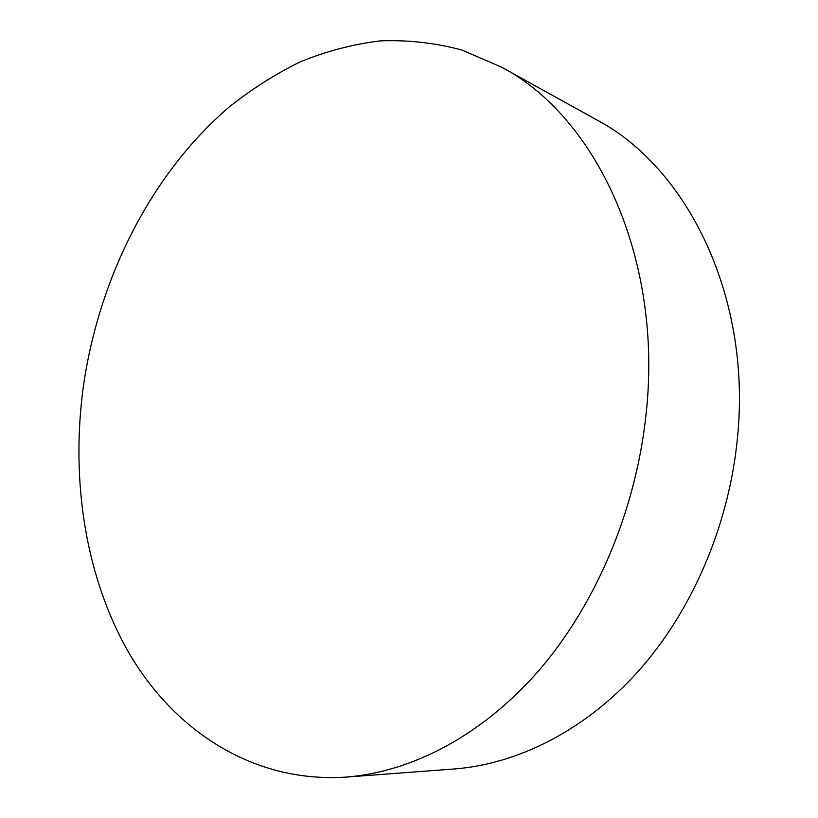 <?xml version="1.0" encoding="UTF-8"?>
<svg xmlns="http://www.w3.org/2000/svg" width="818" height="818" viewBox="0 0 818 818"><rect width="100%" height="100%" fill="white"/><g stroke="black" fill="none" stroke-linecap="round" stroke-linejoin="round"><path stroke-width="1.23" d="M345.942 777.1L454.194 768.981C517.416 764.104 584.359 730.903 637.703 671.936C690.74 612.723 727.611 528.98 736.936 442.886C753.327 299.787 688.275 167.802 596.271 119.632L501.301 67.045C596.608 116.596 664.441 259.889 645.647 417.937C634.932 512.917 594.972 605.647 538.53 670.903C481.771 735.893 411.423 772.059 345.942 777.1C254.971 783.051 177.363 732.764 131.453 657.181C85.89 580.719 70.338 481.986 83.375 386.27C98.947 278.12 150.931 174.265 228.549 107.547C251.218 89.397 275.185 74.141 300.441 61.759C326.3 51.207 352.844 44.254 380.073 40.9C407.497 39.765 434.767 42.812 461.863 50.041L501.301 67.045"/></g></svg>
